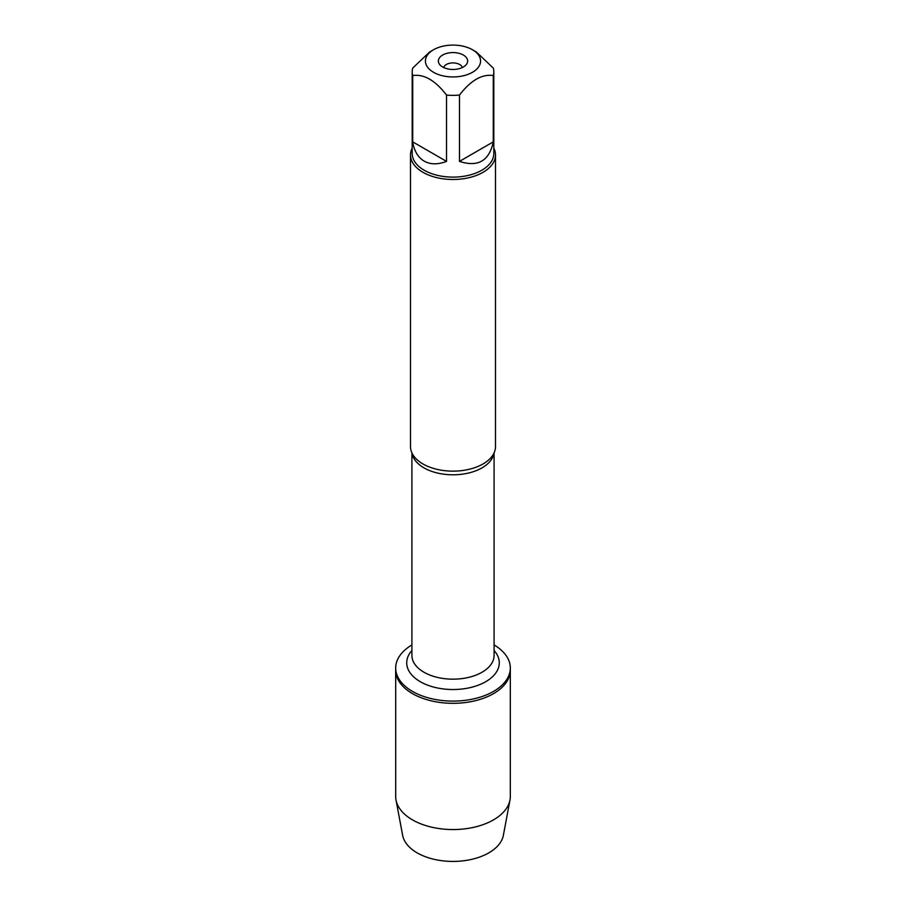 <?xml version="1.0" encoding="UTF-8"?>
<svg xmlns="http://www.w3.org/2000/svg" width="906" height="906" viewBox="0 0 906 906"><rect width="100%" height="100%" fill="white"/><g stroke="black" fill="none" stroke-linecap="round" stroke-linejoin="round"><path stroke-width="1.36" d="M494.087 644.936A57.316 33.092 180 0 1 510.316 668.005A57.316 33.092 180 0 1 453 701.097A57.316 33.092 180 0 1 395.684 668.005A57.316 33.092 180 0 1 411.913 644.936M510.316 668.005L510.316 796.465A57.316 33.092 180 0 1 509.976 800.021A57.316 33.092 180 0 1 472.049 827.676A57.316 33.092 180 0 1 412.479 819.862A57.316 33.092 180 0 1 396.024 800.021A57.316 33.092 180 0 1 395.684 796.465L395.684 670.225A57.316 33.092 0 0 0 453 703.316A57.316 33.092 0 0 0 510.316 670.225A57.316 33.092 180 0 1 474.937 700.802A57.316 33.092 180 0 1 412.479 693.622A57.316 33.092 180 0 1 395.684 670.225L395.684 668.005M410.497 154.949L410.497 446.601A42.503 24.541 0 0 0 413.883 456.194A42.503 24.541 0 0 0 422.943 463.951A42.503 24.541 0 0 0 492.117 456.194A42.503 24.541 0 0 0 495.503 446.601L495.503 154.949A42.503 24.541 180 0 1 453 179.49A42.503 24.541 180 0 1 410.497 154.949A42.503 24.541 180 0 1 412.196 148.074M493.804 148.074A42.503 24.541 180 0 1 495.503 154.949M462.332 67.531A9.445 5.447 0 0 0 459.682 64.507A9.445 5.447 0 0 0 450.067 63.182A9.445 5.447 0 0 0 443.668 67.531M463.351 55.04A14.643 8.448 180 0 1 466.364 64.473A14.643 8.448 180 0 1 453 69.468A14.643 8.448 180 0 1 439.637 64.473A14.643 8.448 180 0 1 444.699 54.054A14.643 8.448 180 0 1 463.351 55.04M433.498 72.276A27.576 15.923 0 0 0 472.502 72.276A27.576 15.923 0 0 0 472.502 49.762A27.576 15.923 0 0 0 457.371 45.3A27.576 15.923 0 0 0 433.498 49.762A27.576 15.923 0 0 0 433.498 72.276M459.467 161.393C477.972 167.417 489.251 160.906 493.283 141.868L459.467 161.393L459.467 95.073C470.735 80.407 482.015 73.896 493.283 75.549A40.804 23.556 0 0 0 493.804 71.812A40.804 23.556 0 0 0 493.283 68.086L476.375 52.004L472.502 49.762M493.283 141.868L493.283 75.549M433.498 49.762L429.625 52.004L412.717 68.086A40.804 23.556 0 0 0 412.196 71.812A40.804 23.556 0 0 0 412.717 75.549C423.985 73.896 435.265 80.407 446.533 95.073A40.804 23.556 0 0 0 459.467 95.073M412.717 141.868C414.178 151.019 417.994 157.44 424.155 161.121C430.418 164.609 437.881 164.699 446.533 161.393L412.717 141.868L412.717 75.549M446.533 161.393L446.533 95.073M493.804 71.812L493.804 153.556A40.804 23.556 180 0 1 468.617 175.322A40.804 23.556 180 0 1 424.155 170.215A40.804 23.556 180 0 1 412.196 153.556L412.196 71.812M509.976 800.021L503.374 835.309A50.668 29.252 180 0 1 469.84 859.76A50.668 29.252 180 0 1 417.168 852.863A50.668 29.252 180 0 1 402.626 835.309L396.024 800.021M493.917 453.238A41.087 23.715 180 0 1 453 474.801A41.087 23.715 180 0 1 412.083 453.238M411.913 452.875L411.913 655.457A41.087 23.715 0 0 0 453 679.172A41.087 23.715 0 0 0 494.087 655.457L494.087 452.875M494.087 650.508A46.274 26.716 180 0 1 453 689.523A46.274 26.716 180 0 1 411.913 650.508"/></g></svg>
